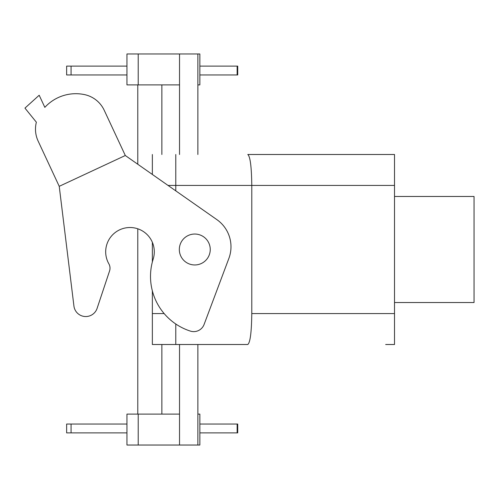 <?xml version="1.0" encoding="UTF-8"?>
<svg xmlns="http://www.w3.org/2000/svg" width="499" height="499" viewBox="0 0 499 499"><rect width="100%" height="100%" fill="white"/><g stroke="black" fill="none" stroke-linecap="round" stroke-linejoin="round"><path stroke-width="0.75" d="M73.933 306.074A11.932 11.932 0 0 0 97.093 308.388L109.555 270.976A8.839 8.839 0 0 0 108.857 263.821A24.301 24.301 0 0 1 127.438 227.65A24.301 24.301 0 0 1 153.168 259.131A57.447 57.447 0 0 0 190.362 331.093A11.047 11.047 0 0 0 204.091 324.456L228.873 258.407A33.14 33.14 0 0 0 216.853 219.616L125.311 155.513L104.21 110.26A28.169 28.169 0 0 0 84.468 94.598A41.978 41.978 0 0 0 44.841 107.372L39.184 95.24L24.95 108.108L36.365 122.205A28.169 28.169 0 0 0 38.13 141.074L59.231 186.327L73.933 306.074L59.231 186.327L125.311 155.513L104.21 110.26A28.169 28.169 0 0 0 84.468 94.598A41.978 41.978 0 0 0 44.841 107.372M97.093 308.388L109.555 270.976M152.357 344.503L152.357 290.867L152.357 313.572L164.152 313.572L152.357 313.572L152.357 344.503L175.779 344.503L175.779 323.994L175.779 344.503L175.779 323.994L175.779 344.503L247.778 344.503C250.205 342.632 251.54 332.322 251.783 313.572L251.783 185.428L394.509 185.428L394.509 154.497L385.671 154.497L394.509 154.497L394.509 344.503L385.671 344.503L394.509 344.503L394.509 185.428L175.779 185.428L175.779 190.855L175.779 154.497L175.779 190.855L175.779 154.497L175.779 185.428L168.026 185.428L251.783 185.428C251.54 166.678 250.205 156.368 247.778 154.497L385.671 154.497L247.778 154.497C250.205 156.368 251.54 166.678 251.783 185.428L251.783 313.572L394.509 313.572L251.783 313.572C251.54 332.322 250.205 342.632 247.778 344.503L152.357 344.503M152.357 261.95L152.357 242.314L152.357 261.95M152.357 174.457L152.357 154.497L152.357 174.457M210.247 249.5A15.469 15.469 0 0 0 187.05 236.108A15.469 15.469 0 0 0 187.05 262.892A15.469 15.469 0 0 0 210.247 249.5A15.469 15.469 0 0 0 187.05 236.108A15.469 15.469 0 0 0 187.05 262.892A15.469 15.469 0 0 0 210.247 249.5M474.05 302.525L474.05 196.475L474.05 302.525L394.509 302.525L474.05 302.525M237.144 66.118L237.724 66.118L237.724 74.956L237.144 74.956L237.144 66.118L199.862 66.118M199.862 74.956L237.144 74.956M71.076 74.956L71.076 66.118L66.635 66.118L66.635 74.956L126.952 74.956M138.217 84.899L138.217 53.967L126.952 53.967L126.952 84.899L179.534 84.899M197.872 84.899L199.862 84.899L199.862 53.967L138.217 53.967M197.872 344.503L197.872 445.033L179.534 445.033L179.534 344.503M179.534 154.497L179.534 53.967M197.872 154.497L197.872 53.967M179.534 414.101L126.952 414.101L126.952 445.033L179.534 445.033M197.872 445.033L199.862 445.033L199.862 414.101L197.872 414.101M71.076 424.044L71.076 432.882L66.635 432.882L66.635 424.044L126.952 424.044M199.862 424.044L237.724 424.044L237.724 432.882L199.862 432.882M71.076 432.882L126.952 432.882M137.78 414.101L137.78 228.798M137.78 164.246L137.78 84.899M71.076 66.118L126.952 66.118M138.217 414.101L138.217 445.033M237.144 424.044L237.144 432.882M161.863 414.101L161.863 344.503M161.863 154.497L161.863 84.899M394.509 196.475L474.05 196.475L394.509 196.475"/></g></svg>
